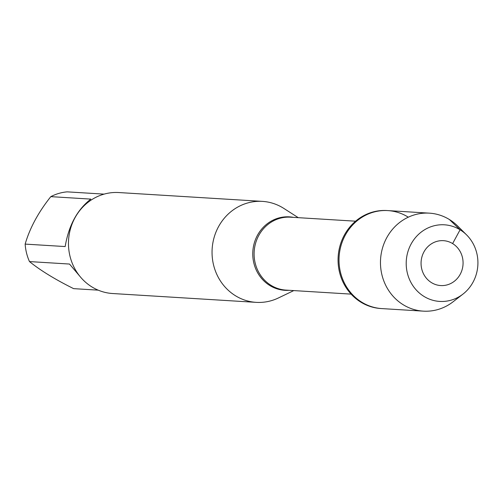<?xml version="1.0" encoding="UTF-8"?>
<svg xmlns="http://www.w3.org/2000/svg" width="503" height="503" viewBox="0 0 503 503"><rect width="100%" height="100%" fill="white"/><g stroke="black" fill="none" stroke-linecap="round" stroke-linejoin="round"><path stroke-width="0.75" d="M462.974 294.098A38.379 35.851 -86.5 0 1 424.042 296.449A38.379 35.851 -86.5 0 1 413.303 240.453A38.379 35.851 -86.5 0 1 466.614 234.926A38.379 35.851 -86.5 0 1 462.974 294.098L453.09 301.781A49.093 45.861 -86.5 0 1 423.325 311.143A49.093 45.861 -86.5 0 1 403.287 304.787A49.093 45.861 -86.5 0 1 382.462 248.218A49.093 45.861 -86.5 0 1 429.355 213.153L386.952 210.543A49.093 45.861 93.5 0 0 338.161 256.725A49.093 45.861 93.5 0 0 380.922 308.534L381.871 308.597A49.093 45.861 -86.5 0 1 339.11 256.781A49.093 45.861 -86.5 0 1 387.901 210.6A49.093 45.861 -86.5 0 1 407.939 216.963M98.198 290.156L73.633 288.647C55.041 279.391 40.328 270.369 29.488 261.585A48.558 45.364 -86.5 0 1 25.15 244.1C29.822 228.041 38.379 212.222 50.809 196.642A48.558 45.364 -86.5 0 1 67.195 191.857L104.108 194.127M25.15 244.1L65.176 246.558C68.704 225.476 77.255 209.657 90.836 199.106L50.809 196.642M81.19 277.863L69.515 264.05L29.488 261.585M293.777 290.596L278.335 297.996A50.583 47.257 -86.5 0 1 256.203 302.36A50.583 47.257 -86.5 0 1 235.561 295.802A50.583 47.257 -86.5 0 1 214.102 237.517A50.583 47.257 -86.5 0 1 262.421 201.382A50.583 47.257 -86.5 0 1 283.849 208.431L298.266 217.667M262.421 201.382L118.84 192.548A50.583 47.257 93.5 0 0 70.521 228.683A50.583 47.257 93.5 0 0 91.98 286.968A50.583 47.257 93.5 0 0 112.628 293.526L256.203 302.36M387.901 210.6A49.093 45.861 93.5 0 0 341.009 245.665A49.093 45.861 93.5 0 0 361.833 302.234A49.093 45.861 93.5 0 0 381.871 308.597L423.325 311.143M429.355 213.153A49.093 45.861 -86.5 0 1 457.743 226.092L466.614 234.926M431.505 282.642A22.484 21 -86.5 0 1 431.612 243.71A22.484 21 -86.5 0 1 463.074 262.994A22.484 21 -86.5 0 1 431.505 282.642M452.618 243.59L460.088 229.783L449.393 219.515M289.036 290.3A36.801 34.38 -86.5 0 1 269.86 285.547A36.801 34.38 -86.5 0 1 254.92 241.031A36.801 34.38 -86.5 0 1 293.526 217.378M355.602 221.194L290.483 217.189A36.53 34.129 93.5 0 0 254.172 251.557A36.53 34.129 93.5 0 0 285.993 290.112L351.113 294.123"/></g></svg>
